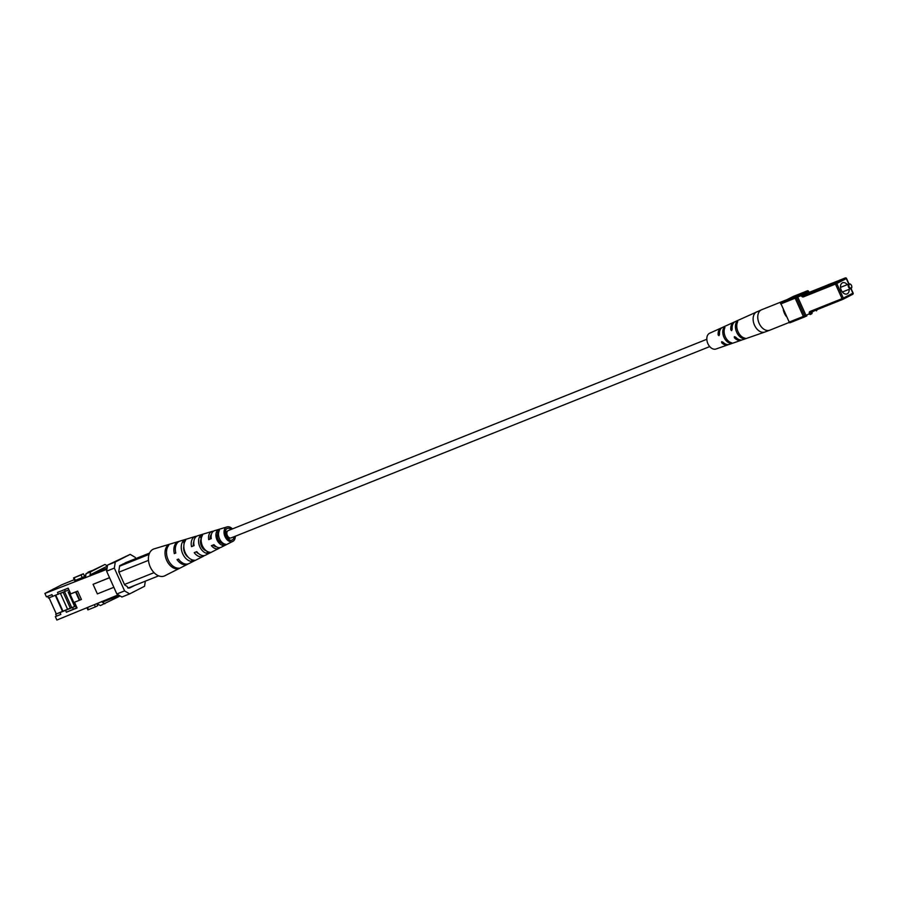 <?xml version="1.0" encoding="UTF-8"?>
<svg xmlns="http://www.w3.org/2000/svg" width="898" height="898" viewBox="0 0 898 898"><rect width="100%" height="100%" fill="white"/><g stroke="black" fill="none" stroke-linecap="round" stroke-linejoin="round"><path stroke-width="1.35" d="M231.291 537.846A3.94 2.638 -111.8 0 1 231.134 537.913A3.94 2.638 -111.8 0 1 227.273 535.343A3.94 2.638 -111.8 0 1 228.058 530.662A3.94 2.638 -111.8 0 1 228.215 530.595A3.94 2.638 -111.8 0 1 228.373 530.538M75.96 606.038L60.031 612.604L60.851 614.423L55.328 616.634L56.866 620.047L118.3 594.846M119.445 595.542L119.311 596.373L100.374 605.578L97.455 603.826M106.907 569.298L44.9 593.432L61.614 584.856L74.287 579.659M84.255 575.674L85.826 575.046M82.234 577.627L84.592 576.415L83.402 573.777L81.045 574.989L82.234 577.627L74.714 580.591L73.524 577.953L83.402 573.777M107.423 565.931L104.976 564.46L88.195 572.565M85.501 577.201L86.04 573.676L90.53 571.88L89.98 575.416M88.015 572.161L92.09 570.567L86.04 573.676M134.756 585.395L129.705 587.977L127.909 588.067L127.19 586.473L124.676 584.957L118.738 571.734L119.67 565.65L130.693 560.633M47.684 596.351L48.447 598.068L68.921 589.806L64.533 591.602L71.694 607.564L62.961 611.179L55.799 595.262M75.937 605.993L70.605 608.126M72.525 607.407L73.344 609.226L66.373 612.223L77.071 607.935L74.512 602.244L81.415 599.482L77.643 591.097L70.74 593.859L68.181 588.156L57.483 592.433L58.303 594.263M76.341 608.036L73.344 609.226M60.031 612.604L55.698 614.198L62.512 611.403L55.339 595.441M56.293 613.895L49.076 597.832M65.273 591.266L64.533 589.616M60.851 614.423L55.328 616.634M44.9 593.432L46.438 596.856L51.961 594.644L52.78 596.463M65.554 610.393L66.373 612.223M109.511 577.661L93.066 584.317L109.545 577.728M55.698 614.198L56.518 616.017M106.615 571.195L107.547 565.1L130.21 554.358L115.281 562.013L114.338 568.097L106.615 571.195L116.852 593.982L124.586 590.895L114.338 568.097M145.33 581.163L144.544 586.259L129.615 593.915L121.892 597.013L116.852 593.982M107.547 565.1L115.281 562.013M130.21 554.358L135.239 557.377L135.789 558.59M124.586 590.895L129.615 593.915M107.401 566.054L90.417 574.742L107.087 568.075M119.299 595.453L102.709 602.087L101.698 601.48M90.227 575.955L90.417 574.742M104.976 564.46L90.53 571.88M101.945 602.03L104.864 603.782M93.066 584.317L97.366 593.892L113.855 587.303M127.864 587.966L128.953 587.528M81.045 574.989L73.524 577.953M87.027 607.991L87.858 609.854L88.487 609.652L95.39 606.891L94.537 604.994M95.39 606.891L97.736 605.679L96.995 604.006M52.118 604.59L52.859 606.24M69.741 591.614L68.169 592.085L74.646 606.509M68.169 592.085L69.674 591.479M63.904 591.861L63.186 592.298L70.358 608.249M67.597 609.349L60.424 593.398L63.186 592.298M60.424 593.398L61.03 593.095M75.769 608.642L76.375 606.386M74.332 602.412L76.15 606.464M69.516 591.703L70.538 593.982L76.061 591.771L79.81 600.122M79.35 600.313L75.612 592.006L70.538 593.982M70.089 594.207L73.861 602.592L74.545 602.322M200.018 536.095L202.533 535.354A9.833 6.578 -111.8 0 0 202.409 545.816A9.833 6.578 -111.8 0 0 210.132 552.259L207.82 553.449A10.058 6.735 68.2 0 1 199.85 546.86A10.058 6.735 68.2 0 1 200.018 536.095L201.163 538.654A7.453 4.995 68.2 0 0 201.298 545.804A7.453 4.995 68.2 0 0 206.271 550.8M183.821 546.287A8.284 5.545 68.2 0 0 188.165 557.153M223.108 543.279L222.513 543.559A6.634 4.445 68.2 0 1 218.124 539.316A6.634 4.445 68.2 0 1 217.776 533.008L218.607 532.727M235.321 536.241A7.801 5.22 -111.8 0 1 232.874 541.359A7.801 5.22 -111.8 0 1 232.851 541.371A7.801 5.22 -111.8 0 1 225.016 536.634A7.801 5.22 -111.8 0 1 226.476 527.148A7.801 5.22 -111.8 0 1 227.071 526.902L214.611 530.662A8.946 5.983 68.2 0 0 213.926 530.931A8.946 5.983 68.2 0 0 211.277 538.62L208.718 539.664L211.255 538.486M210.154 538.923A6.982 4.67 -111.8 0 1 211.412 534.366M208.718 539.664A9.182 6.14 -111.8 0 1 211.423 531.683A9.182 6.14 -111.8 0 1 212.108 531.403L197.863 535.702A10.484 7.016 68.2 0 0 197.077 536.016A10.484 7.016 68.2 0 0 194.08 545.614L191.521 546.646L194.047 545.423M193.373 545.636A8.284 5.545 68.2 0 1 193.407 545.681A7.813 5.22 -111.8 0 1 193.845 541.595M198.66 553.639A7.813 5.22 -111.8 0 1 196.213 551.855M216.362 546.759A6.982 4.67 -111.8 0 1 212.961 545.052M231.235 529.393A6.252 4.187 68.2 0 0 227.475 528.406A6.252 4.187 68.2 0 0 227.115 528.552A6.252 4.187 68.2 0 0 225.903 536.084A6.252 4.187 68.2 0 0 232.122 540.012A6.252 4.187 68.2 0 0 232.234 539.956A6.252 4.187 68.2 0 0 234.154 536.701M167.78 546.803L167.331 545.827A13.032 8.722 68.2 0 0 166.669 560.33A13.032 8.722 68.2 0 0 177.669 568.827L177.344 568.108M167.331 545.827L168.768 545.4A12.909 8.632 -111.8 0 0 168.128 559.735A12.909 8.632 -111.8 0 0 178.994 568.153L177.669 568.827M184.169 543.413L183.136 541.112A11.595 7.756 68.2 0 0 182.709 553.808A11.595 7.756 68.2 0 0 192.251 561.396L191.42 559.544M183.136 541.112L185.65 540.36A11.371 7.611 -111.8 0 0 185.269 552.775A11.371 7.611 -111.8 0 0 194.574 560.217L192.251 561.396M217.776 533.008L216.912 531.111A8.52 5.702 68.2 0 0 216.99 539.9A8.52 5.702 68.2 0 0 223.366 545.468L222.513 543.559M216.912 531.111L219.438 530.37A8.295 5.545 -111.8 0 0 219.55 538.867A8.295 5.545 -111.8 0 0 225.679 544.267L223.366 545.468M191.521 546.646A10.709 7.173 -111.8 0 1 194.563 536.768A10.709 7.173 -111.8 0 1 195.371 536.443A10.709 7.173 -111.8 0 1 196.684 536.241M195.371 536.443L180.06 541.056A12.123 8.104 68.2 0 0 179.151 541.427A12.123 8.104 68.2 0 0 175.795 553.033L174.335 553.628A12.246 8.194 -111.8 0 1 177.714 541.853A12.246 8.194 -111.8 0 1 178.635 541.483A12.246 8.194 -111.8 0 1 179.364 541.314M188.367 563.821A12.246 8.194 -111.8 0 1 187.749 564.18A12.246 8.194 -111.8 0 1 187.716 564.202L164.817 575.775A14.503 9.71 -111.8 0 1 164.817 575.775A14.503 9.71 -111.8 0 1 154.759 573.351A14.503 9.71 -111.8 0 1 153.412 571.97A14.503 9.71 -111.8 0 1 148.585 561.228A14.503 9.71 -111.8 0 1 148.417 559.252A14.503 9.71 -111.8 0 1 152.974 549.329A14.503 9.71 -111.8 0 1 154.063 548.88L178.635 541.483M187.716 564.202A12.246 8.194 -111.8 0 1 177.041 559.645L178.5 559.05A12.123 8.104 68.2 0 0 189.04 563.529A12.123 8.104 68.2 0 0 189.074 563.517M204.407 555.559A10.709 7.173 -111.8 0 1 203.341 556.3A10.709 7.173 -111.8 0 1 203.318 556.311A10.709 7.173 -111.8 0 1 194.226 552.663L196.785 551.63A10.484 7.016 68.2 0 0 205.642 555.132A10.484 7.016 68.2 0 0 205.664 555.121L218.91 548.42A9.182 6.14 -111.8 0 1 211.423 545.681L213.982 544.637A8.946 5.983 68.2 0 0 221.234 547.252A8.946 5.983 68.2 0 0 221.256 547.241M219.999 547.634A9.182 6.14 -111.8 0 1 218.932 548.409A9.182 6.14 -111.8 0 1 218.91 548.42M227.071 526.902A7.801 5.22 -111.8 0 1 232.402 528.922M221.817 542.212A9.182 6.14 -111.8 0 1 221.784 543.312M212.108 531.403A9.182 6.14 -111.8 0 1 213.432 531.234M217.72 533.131A9.182 6.14 -111.8 0 1 218.495 533.906M210.761 538.677A10.058 6.735 68.2 0 0 210.132 537.801M228.249 539.215A8.52 5.702 68.2 0 0 227.744 536.241M226.913 534.142A8.52 5.702 68.2 0 0 225.218 531.638M222.087 543.425A6.87 4.591 68.2 0 0 222.334 542.695M220.751 540.955L220.201 541.168A6.982 4.67 -111.8 0 1 220.223 542.28M204.576 549.239A7.813 5.22 -111.8 0 1 204.497 549.958M217.305 534.961A6.982 4.67 -111.8 0 1 217.496 535.152L218.506 534.636M218.517 534.759L217.496 535.152M210.188 537.184A7.341 4.905 -111.8 0 1 211.221 538.239M213.578 544.805A7.341 4.905 -111.8 0 1 213.544 545.569M225.42 530.752A6.511 4.355 -111.8 0 1 226.981 532.099M229.203 537.678A6.511 4.355 -111.8 0 1 229.001 539.732M226.767 537.621A6.634 4.445 68.2 0 0 225.241 533.816M153.412 571.97L154.759 573.351M148.417 559.252L148.585 561.228M119.591 566.189L149.034 554.414M149.214 553.864L119.67 565.684M124.452 584.475L153.76 572.756M148.237 560.453L118.929 572.161M158.632 575.854L129.132 587.64M149.539 553.101L125.08 562.878M207.82 553.449L206.787 551.159M174.335 553.628L175.761 552.887M847.285 284.666A6.005 4.019 68.2 0 0 842.593 282.769A6.005 4.019 68.2 0 0 841.246 290.177A6.005 4.019 68.2 0 0 847.05 293.915A6.005 4.019 68.2 0 0 849.138 289.313M851.798 286.608A2.503 1.673 -111.8 0 1 851.809 286.72A2.503 1.673 -111.8 0 1 850.934 288.595A2.503 1.673 -111.8 0 1 848.509 287.046A2.503 1.673 -111.8 0 1 849.07 283.948A2.503 1.673 -111.8 0 1 851.001 284.7A2.503 1.673 -111.8 0 1 851.068 284.801M851.54 285.519A1.998 1.336 68.2 0 0 851.147 284.879A1.998 1.336 68.2 0 0 849.317 284.464A1.998 1.336 68.2 0 0 849.149 286.754A1.998 1.336 68.2 0 0 850.833 288.056A1.998 1.336 68.2 0 0 851.787 286.496A1.998 1.336 68.2 0 0 851.54 285.519M828.136 284.789L831.526 283.442M828.102 284.722L829.718 284.161M829.988 284.049L831.481 283.341M786.255 316.365A11.001 7.364 -111.8 0 1 784.403 313.245A11.001 7.364 -111.8 0 1 783.28 309.743M785.772 300.28A11.001 7.364 -111.8 0 1 786.884 299.651A11.001 7.364 -111.8 0 1 787.22 299.539M731.87 343.148L730.388 343.305L729.838 342.071M724.259 329.656L723.586 328.174A9.328 6.241 68.2 0 0 723.956 337.289A9.328 6.241 68.2 0 0 730.388 343.305M723.586 328.174L724.686 327.153M731.803 342.823A9.395 6.286 -111.8 0 1 725.303 336.761A9.395 6.286 -111.8 0 1 724.944 327.557M745.217 338.232L745.217 338.232A10.046 6.724 -111.8 0 1 738.033 331.71A10.046 6.724 -111.8 0 1 737.763 321.652L737.763 321.652M745.273 338.535L743.802 338.714L743.308 337.626M737.022 323.617L736.416 322.27A9.979 6.679 68.2 0 0 736.686 332.249A9.979 6.679 68.2 0 0 743.802 338.714M736.416 322.27L737.516 321.282M709.802 333.158A8.509 5.691 68.2 0 0 709.633 333.237A8.509 5.691 68.2 0 0 709.476 333.315A8.509 5.691 68.2 0 0 707.725 343.294A8.509 5.691 68.2 0 0 715.953 349.019L727.896 344.866A9.092 6.084 -111.8 0 1 721.678 342.733L721.666 341.7L723.013 342.205A9.16 6.129 68.2 0 0 729.299 344.383L741.243 340.241A9.743 6.511 -111.8 0 1 734.362 337.715L734.362 336.671L735.698 337.188A9.811 6.567 68.2 0 0 742.646 339.747L764.827 332.047A10.888 7.285 -111.8 0 1 754.298 324.717A10.888 7.285 -111.8 0 1 756.531 311.932A10.888 7.285 -111.8 0 1 756.745 311.831A10.888 7.285 -111.8 0 1 756.98 311.729M728.57 344.563A9.092 6.084 -111.8 0 1 728.413 344.641A9.092 6.084 -111.8 0 1 727.896 344.866M722.901 342.104L721.678 342.733L721.666 341.7M741.916 339.938A9.743 6.511 -111.8 0 1 741.804 339.994A9.743 6.511 -111.8 0 1 741.243 340.241M735.597 337.087L734.362 337.715L734.362 336.671M735.563 321.462A9.811 6.567 68.2 0 0 735.361 321.54A9.811 6.567 68.2 0 0 735.181 321.641A9.811 6.567 68.2 0 0 732.173 329.353L731.657 330.655L730.837 329.88A9.743 6.511 -111.8 0 1 733.823 322.247A9.743 6.511 -111.8 0 1 734.014 322.158A9.743 6.511 -111.8 0 1 734.71 321.911M722.688 327.31A9.16 6.129 68.2 0 0 722.497 327.388A9.16 6.129 68.2 0 0 722.329 327.478A9.16 6.129 68.2 0 0 719.489 334.37L718.961 335.684L718.153 334.898A9.092 6.084 -111.8 0 1 720.971 328.084A9.092 6.084 -111.8 0 1 721.15 328.006A9.092 6.084 -111.8 0 1 721.846 327.759M74.141 577.74L75.331 580.389M88.487 609.652L87.634 607.755M808.716 292.557A1.998 1.336 68.2 0 0 807.19 292.097L808.357 291.423M808.84 292.512L808.38 291.48A0.999 0.741 -117.2 0 0 807.28 290.851L793.125 296.508L781.181 302.637L795.336 296.969A0.999 0.673 68.2 0 0 795.157 298.192L781.002 303.85L789.196 322.079L803.34 316.422L795.157 298.192L796.436 297.608L804.63 315.838A0.999 0.741 62.8 0 1 804.35 317.028A0.999 0.673 68.2 0 0 804.35 317.028L790.161 322.708A0.999 0.673 68.2 0 0 790.195 322.685L804.271 317.061M842.964 299.303L811.006 312.077A0.999 0.673 68.2 0 1 810.973 312.1L843.009 299.292A0.999 0.673 68.2 0 0 843.042 299.281A0.999 0.741 -117.2 0 0 843.323 298.091L852.875 293.186L850.833 288.64M797.918 295.812A0.999 0.673 68.2 0 0 797.727 297.025L796.436 297.608A0.999 0.741 62.8 0 0 795.336 296.969L801.431 294.398A0.999 0.673 68.2 0 0 801.252 295.622L797.727 297.025L805.921 315.254L809.446 313.851A1.998 1.482 -117.2 0 1 810.007 311.471L842.032 298.675A0.999 0.673 68.2 0 0 843.009 299.292A0.999 0.999 0 0 0 843.087 299.259L852.64 294.353A0.999 0.741 -117.2 0 1 852.595 294.376L843.132 299.225M802.924 293.837A0.999 0.673 68.2 0 0 802.509 293.848L801.431 294.398A0.999 0.741 62.8 0 1 802.531 295.038L803.609 294.488A0.999 0.741 -117.2 0 0 804.709 295.116L835.668 282.87L845.22 277.965L804.238 294.802M799.186 295.173A0.999 0.741 -117.2 0 0 798.805 295.195L807.28 290.851A0.999 0.673 68.2 0 0 807.28 290.851L793.17 296.486A0.999 0.673 68.2 0 0 793.125 296.508A0.999 0.741 62.8 0 1 793.125 296.508L781.137 302.648A0.999 0.741 62.8 0 1 781.181 302.637A0.999 0.673 68.2 0 0 781.002 303.85L789.196 322.079A0.999 0.673 68.2 0 0 790.161 322.708A0.999 0.999 0 0 1 788.871 322.18L789.095 322.056M803.587 294.432L803.609 294.488A0.999 0.741 62.8 0 0 802.509 293.848L798.805 295.195M811.781 312.661L809.446 313.851A0.999 0.673 -111.8 0 0 810.411 314.48L810.411 314.48A0.999 0.673 -111.8 0 0 810.445 314.457A0.999 0.741 -117.2 0 0 810.49 314.435L811.567 313.885A0.999 0.741 -117.2 0 1 811.523 313.907L810.535 314.412M804.44 316.983L806.853 315.894M848.778 284.071L846.32 278.604L836.768 283.499L843.323 298.091L842.032 298.675L835.477 284.082L803.452 296.89A0.999 0.673 -111.8 0 1 803.631 295.678A0.999 0.741 -117.2 0 1 802.531 295.038L801.252 295.622A1.998 1.482 -117.2 0 0 803.452 296.89M812.331 311.393L812.028 312.583A0.999 0.999 0 0 1 811.567 313.885A0.999 0.741 -117.2 0 0 811.803 312.717A0.999 0.741 62.8 0 1 811.814 311.763M810.411 314.48A0.999 0.999 0 0 0 810.49 314.435A0.999 0.741 -117.2 0 0 810.726 313.267A0.999 0.741 62.8 0 1 810.961 312.1A0.999 0.673 68.2 0 1 810.007 311.471M780.901 303.816L780.688 303.951A0.999 0.999 0 0 1 781.137 302.648A0.999 0.741 62.8 0 0 780.901 303.816M851.068 288.527L853.1 293.051A0.999 0.999 0 0 1 852.64 294.353A0.999 0.741 -117.2 0 0 852.875 293.186L852.853 293.13M803.34 316.422A0.999 0.673 68.2 0 0 804.316 317.05A0.999 0.999 0 0 0 804.395 317.005L806.887 315.883A0.999 0.673 -111.8 0 1 805.921 315.254L803.34 316.422M815.294 310.371L811.938 312.089M849.025 283.97L846.545 278.47A0.999 0.999 0 0 0 845.265 277.953A0.999 0.673 -111.8 0 0 845.22 277.965A0.999 0.741 -117.2 0 1 846.32 278.604L846.298 278.548M816.619 309.844A0.999 0.741 62.8 0 1 816.338 310.876A0.999 0.999 0 0 0 816.854 309.743M803.53 293.972L807.19 292.097A0.999 0.741 62.8 0 0 808.29 292.726A0.999 0.673 -111.8 0 1 808.323 292.714L845.265 277.953A0.999 0.673 -111.8 0 1 845.635 277.953M808.975 293.444L808.301 292.714A0.999 0.673 -111.8 0 1 808.368 292.703M836.768 283.499A0.999 0.741 -117.2 0 0 835.668 282.87A0.999 0.673 -111.8 0 0 835.477 284.082L836.768 283.499M807.695 290.84A0.999 0.673 68.2 0 0 807.313 290.829A0.999 0.999 0 0 1 808.604 291.345L809.076 292.411M786.884 299.651L761.639 309.743A11.001 7.364 68.2 0 0 761.212 309.945A11.001 7.364 68.2 0 0 759.147 323.336A11.001 7.364 68.2 0 0 769.81 330.183L764.827 332.047M730.837 329.88L732.151 329.207M718.153 334.898L719.478 334.224M228.215 530.595L706.816 339.276M231.134 537.913L709.734 346.583M53.004 606.565L51.961 604.242M232.851 541.371L221.234 547.252M203.318 556.311L189.04 563.529M149.371 553.471L122.386 564.258M849.07 283.948L840.506 287.382M850.934 288.595L842.358 292.018M799.029 295.24L802.543 293.837A0.999 0.999 0 0 1 803.833 294.353L804.485 295.083M709.633 333.237L721.15 328.006M722.497 327.388L734.014 322.158M735.361 321.54L761.639 309.743M769.81 330.183L789.084 322.483"/></g></svg>
